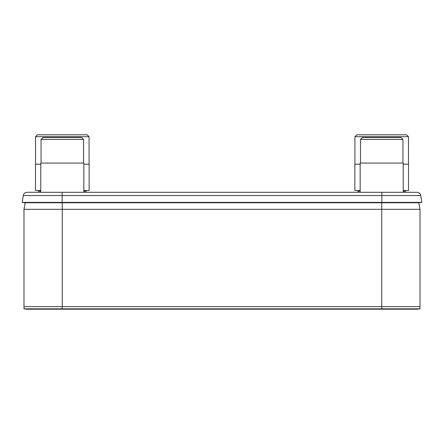 <?xml version="1.0" encoding="UTF-8"?>
<svg xmlns="http://www.w3.org/2000/svg" width="444" height="444" viewBox="0 0 444 444"><rect width="100%" height="100%" fill="white"/><g stroke="black" fill="none" stroke-linecap="round" stroke-linejoin="round"><path stroke-width="0.67" d="M23.982 209.318L23.982 306.604L420.018 306.604L420.018 209.318L23.982 209.318L25.253 202.775M420.018 209.318L418.748 202.775M62.154 192.296L62.154 202.381L22.2 202.381L23.26 195.554L420.74 195.554A3.835 3.835 0 0 0 416.955 192.296L27.045 192.296A3.835 3.835 0 0 0 23.26 195.554L22.2 202.381L24.725 202.775L419.275 202.775L421.8 202.381L419.275 202.775M62.154 202.775L62.154 202.381L421.8 202.381L420.74 195.554L421.8 202.381M22.2 202.381L24.725 202.775M381.846 202.775L381.846 192.296L408.963 192.296L403.219 192.296L403.219 163.076L360.167 163.076L360.167 192.296M26.418 309.191L23.893 308.808L24.231 306.604L23.893 308.808L26.418 309.191L417.582 309.191L420.107 308.808L417.582 309.191M23.893 308.808L420.107 308.808L419.769 306.604L420.107 308.808M40.781 190.509L35.481 190.509L35.481 164.191L40.781 164.191M83.833 190.509L89.139 190.509L89.139 164.191L83.833 164.191M89.078 136.697L87.191 134.81L37.424 134.81L35.537 136.697L89.078 136.697L89.078 164.191M360.167 190.509L354.861 190.509L354.861 164.191L360.167 164.191M403.219 190.509L408.519 190.509L408.519 164.191L403.219 164.191M408.463 136.697L406.576 134.81L356.81 134.81L354.923 136.697L408.463 136.697L408.463 164.191M83.833 192.296L83.833 163.076L40.781 163.076L40.781 192.296M47.23 137.523L62.31 137.523L42.957 137.523L41.07 139.41L83.544 139.41L83.544 163.076M77.384 137.523L62.31 137.523L81.657 137.523L83.544 139.41M366.616 137.523L381.69 137.523L362.343 137.523L360.456 139.41L402.93 139.41L402.93 163.076M396.77 137.523L381.69 137.523L401.043 137.523L402.93 139.41M381.735 306.604L381.735 202.775M62.265 306.604L62.265 202.775M416.955 192.296A3.835 3.835 0 0 1 420.74 195.554M381.818 306.604L381.818 309.191M62.182 306.604L62.182 309.191M40.781 191.198L38.767 191.198L38.356 192.296M83.833 191.198L85.847 191.198L86.264 192.296M360.167 191.198L358.153 191.198L357.736 192.296M403.219 191.198L405.233 191.198L405.644 192.296M85.847 191.198L86.325 190.509M38.767 191.198L38.289 190.509M35.537 136.697L35.537 164.191M405.233 191.198L405.711 190.509M358.153 191.198L357.675 190.509M354.923 136.697L354.923 164.191M41.07 139.41L41.07 163.076M360.456 139.41L360.456 163.076"/></g></svg>
